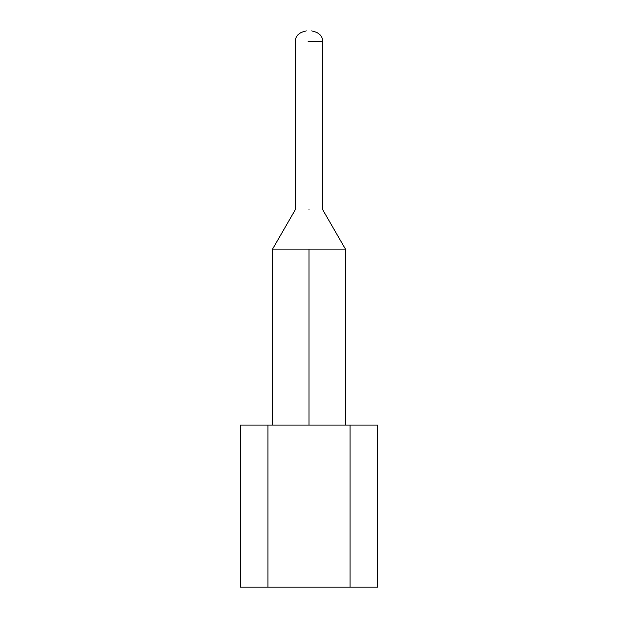 <?xml version="1.0" encoding="UTF-8"?>
<svg xmlns="http://www.w3.org/2000/svg" width="618" height="618" viewBox="0 0 618 618"><rect width="100%" height="100%" fill="white"/><g stroke="black" fill="none" stroke-linecap="round" stroke-linejoin="round"><path stroke-width="0.93" d="M350.043 587.1L240.417 587.1L240.417 425.099L377.583 425.099L377.583 587.1L350.043 587.1L350.043 425.099M267.957 587.1L267.957 425.099M345.447 425.099L345.447 249.124L272.553 249.124L272.553 425.099M309 209.371C326.412 209.371 326.412 209.371 309 209.371C291.588 209.371 291.588 209.371 309 209.371M309 425.099L309 249.124M308.081 41.7L322.503 41.7C322.92 36.145 319.321 32.545 311.704 30.9M322.503 41.7L322.503 209.371L345.447 249.124M306.296 30.9C298.679 32.545 295.08 36.145 295.497 41.7L295.497 209.371L272.553 249.124"/></g></svg>
